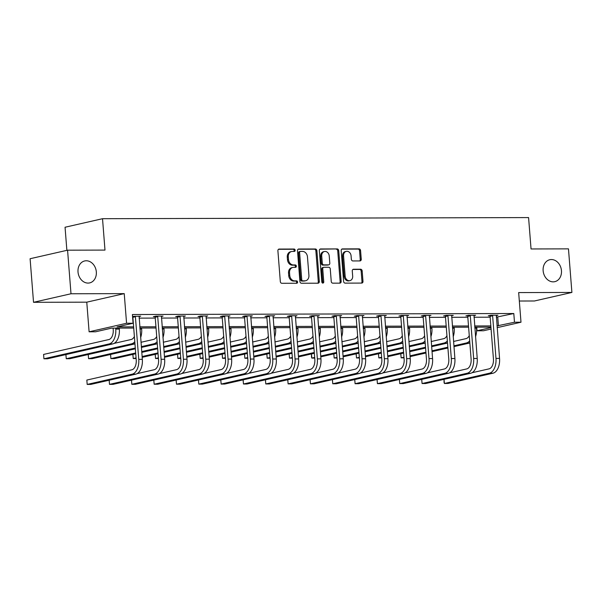 <?xml version="1.0" encoding="UTF-8"?>
<svg xmlns="http://www.w3.org/2000/svg" width="602" height="602" viewBox="0 0 602 602"><rect width="100%" height="100%" fill="white"/><g stroke="black" fill="none" stroke-linecap="round" stroke-linejoin="round"><path stroke-width="0.9" d="M543.139 270.719A11.257 9.083 77.2 0 0 554.796 281.668A11.257 9.083 77.2 0 0 561.455 270.674A11.257 9.083 77.2 0 0 549.792 259.725A11.257 9.083 77.2 0 0 543.139 270.719M78.012 271.953A11.257 9.083 77.2 0 0 89.675 282.902A11.257 9.083 77.2 0 0 96.328 271.901A11.257 9.083 77.2 0 0 84.671 260.952A11.257 9.083 77.2 0 0 78.012 271.953M295.168 250.229A1.212 0.978 77.2 0 0 294.092 249.032L279.17 249.07A1.723 1.392 77.2 0 0 277.898 250.786L280.321 281.585A1.723 1.392 77.2 0 0 281.864 283.294L296.786 283.256A1.212 0.978 77.2 0 0 296.598 280.863L294.664 280.863A5.523 4.455 77.2 0 1 289.743 275.4L289.539 272.834A5.523 4.455 77.2 0 1 292.805 267.438A5.523 4.455 77.2 0 1 293.603 267.348L295.537 267.341A1.212 0.978 77.2 0 0 295.349 264.948L293.415 264.955A5.523 4.455 77.2 0 1 288.486 259.485L288.29 256.919A5.523 4.455 77.2 0 1 291.556 251.523A5.523 4.455 77.2 0 1 292.354 251.433L294.28 251.425A1.212 0.978 77.2 0 0 295.168 250.229M293.829 251.433A1.212 0.978 77.2 0 0 293.084 249.266L278.485 249.303M296.334 283.256A1.212 0.978 77.2 0 0 295.59 281.089L293.656 281.096L294.664 280.863M295.078 267.341A1.212 0.978 77.2 0 0 294.333 265.181L292.399 265.181L293.415 264.955M33.531 302.309L30.1 258.725L67.567 250.184L70.998 293.761L33.531 302.309L86.771 302.166L89.104 331.8L126.57 323.259L133.08 323.244L117.029 326.901L133.621 326.856M519.323 301.023L534.433 300.985L571.9 292.444L518.661 292.58L520.993 322.22L497.132 327.661M67.567 250.184L104.989 250.086L102.521 218.707L528.579 217.578L531.047 248.957L568.469 248.859L571.9 292.444M359.981 260.922A1.723 1.392 77.2 0 0 361.253 259.214L360.568 250.567A1.723 1.392 77.2 0 0 359.033 248.859L342.455 248.904A1.723 1.392 77.2 0 0 341.183 250.62L343.607 281.42A1.723 1.392 77.2 0 0 345.149 283.128L361.719 283.083A1.723 1.392 77.2 0 0 362.991 281.367L362.171 270.93A1.723 1.392 77.2 0 0 360.636 269.222L353.54 269.245A1.723 1.392 77.2 0 0 352.268 270.96L352.674 276.137A4.62 3.725 77.2 0 1 349.943 280.645A4.62 3.725 77.2 0 1 345.157 276.152L343.561 255.88A4.62 3.725 77.2 0 1 346.293 251.365A4.62 3.725 77.2 0 1 351.079 255.858L351.342 259.236A1.723 1.392 77.2 0 0 352.885 260.944L359.981 260.922M86.771 302.166L124.238 293.625L70.998 293.761M124.238 293.625L126.57 323.259M496.304 317.179L513.799 313.522L132.395 314.53L133.08 323.244M513.799 313.522L514.484 322.236L520.993 322.22M316.878 250.688A1.723 1.392 77.2 0 0 315.343 248.98L298.765 249.017A1.723 1.392 77.2 0 0 297.493 250.733L299.916 281.533A1.723 1.392 77.2 0 0 301.459 283.241L318.037 283.203A1.723 1.392 77.2 0 0 319.308 281.488L316.878 250.688L315.869 250.914A1.723 1.392 77.2 0 0 314.327 249.205L298.08 249.251M320.61 248.965L337.188 248.919A1.723 1.392 77.2 0 1 338.723 250.628L341.146 281.427A1.723 1.392 77.2 0 1 339.882 283.143L332.786 283.158A1.723 1.392 77.2 0 1 331.243 281.45L330.265 268.959A1.723 1.392 77.2 0 0 328.722 267.258L324.019 267.265A1.723 1.392 77.2 0 0 322.747 268.981L323.771 281.984A1.212 0.978 77.2 0 1 321.807 281.992L319.338 250.68A1.723 1.392 77.2 0 1 320.61 248.965L320.121 249.07M102.521 218.707L65.054 227.247L66.875 250.342M133.719 328.067L111.663 328.128L95.613 331.785L89.104 331.8M491.082 329.038L483.526 330.761L477.017 330.776L490.969 327.593M476.731 327.164L477.017 330.776M490.931 327.127L474.76 327.164M468.604 327.179L452.433 327.225M446.278 327.24L430.106 327.285M423.951 327.3L407.78 327.345M401.624 327.36L385.453 327.405M379.305 327.42L363.126 327.458M356.978 327.48L340.807 327.518M334.652 327.533L318.481 327.578M312.325 327.593L296.154 327.638M289.998 327.654L273.827 327.699M267.672 327.714L251.501 327.759M245.345 327.774L229.174 327.812M223.018 327.834L206.847 327.872M200.692 327.887L184.521 327.932M178.365 327.947L162.194 327.992M156.038 328.007L139.867 328.052M496.989 325.9L514.484 322.236M139.777 326.841L155.948 326.796M162.104 326.781L178.275 326.743M184.43 326.72L200.601 326.683M206.749 326.668L222.928 326.623M229.076 326.608L245.247 326.562M251.403 326.547L267.574 326.502M273.729 326.487L289.901 326.442M296.056 326.427L312.227 326.389M318.383 326.367L334.554 326.329M340.709 326.314L356.881 326.269M363.036 326.254L379.207 326.209M385.363 326.194L401.534 326.149M407.689 326.133L423.861 326.088M430.016 326.073L446.187 326.036M452.335 326.013L468.506 325.975M474.662 325.96L490.833 325.915M497.749 317.179L498.433 325.893M139.092 318.127L155.263 318.082M161.411 318.067L177.59 318.022M183.738 318.007L199.909 317.961M206.065 317.946L222.236 317.909M228.391 317.886L244.562 317.848M250.718 317.833L266.889 317.788M273.045 317.773L289.216 317.728M295.371 317.713L311.543 317.668M317.698 317.653L333.869 317.608M340.025 317.593L356.196 317.555M362.351 317.532L378.523 317.495M384.678 317.48L400.849 317.435M406.997 317.42L423.176 317.374M429.324 317.359L445.495 317.314M451.651 317.299L467.822 317.254M473.977 317.239L490.148 317.194M489.862 315.809L488.252 315.809L490.781 315.23L497.937 315.215L496.236 315.606M467.536 315.862L465.925 315.869L468.454 315.29L475.61 315.275L473.909 315.659M445.209 315.922L443.599 315.93L446.135 315.35L453.283 315.335L451.583 315.719M422.882 315.982L421.272 315.99L423.808 315.41L430.964 315.395L429.256 315.779M400.556 316.042L398.945 316.05L401.481 315.471L408.638 315.448L406.929 315.839M378.229 316.103L376.619 316.103L379.155 315.531L386.311 315.508L384.603 315.899M355.902 316.163L354.3 316.163L356.828 315.591L363.984 315.568L362.276 315.96M333.576 316.223L331.973 316.223L334.501 315.644L341.658 315.629L339.949 316.02M311.249 316.276L309.646 316.283L312.175 315.704L319.331 315.689L317.63 316.073M288.922 316.336L287.32 316.343L289.848 315.764L297.004 315.749L295.304 316.133M266.596 316.396L264.993 316.404L267.521 315.824L274.678 315.802L272.977 316.193M244.277 316.456L242.666 316.456L245.195 315.884L252.351 315.862L250.65 316.253M221.95 316.517L220.34 316.517L222.868 315.945L230.024 315.922L228.324 316.313M199.623 316.577L198.013 316.577L200.549 315.997L207.698 315.982L205.997 316.374M177.297 316.629L175.686 316.637L178.222 316.058L185.378 316.042L183.67 316.426M154.97 316.69L153.359 316.697L155.895 316.118L163.052 316.103L161.344 316.486M132.545 316.411L140.725 316.155L139.017 316.547M291.556 251.523L290.54 251.756A5.523 4.455 77.2 0 0 287.274 257.152L288.29 256.919M292.399 265.181A5.523 4.455 77.2 0 1 287.478 259.718L287.274 257.152M292.805 267.438L291.797 267.672A5.523 4.455 77.2 0 0 288.524 273.067L289.539 272.834M293.656 281.096A5.523 4.455 77.2 0 1 288.727 275.633L288.524 273.067M317.705 283.203A1.723 1.392 77.2 0 0 318.292 281.713L315.869 250.914M300.496 251.41A1.212 0.978 77.2 0 0 299.608 252.614L301.737 279.652A1.212 0.978 77.2 0 0 302.814 280.848L304.853 280.841A5.523 4.455 77.2 0 0 305.65 280.75A5.523 4.455 77.2 0 0 308.916 275.355L307.464 256.873A5.523 4.455 77.2 0 0 302.535 251.41L300.496 251.41M299.487 251.644A1.212 0.978 77.2 0 0 298.6 252.84L299.608 252.614M305.65 280.75L304.635 280.976A5.523 4.455 77.2 0 1 303.837 281.066L301.805 281.074A1.212 0.978 77.2 0 1 300.722 279.877L298.6 252.84M319.925 249.19L337.188 248.919M339.551 283.143A1.723 1.392 77.2 0 0 340.138 281.661L337.714 250.861A1.723 1.392 77.2 0 0 336.172 249.153M323.003 267.499A1.723 1.392 77.2 0 0 321.731 269.214L322.755 282.218L323.771 281.984M322.506 283.106A1.212 0.978 77.2 0 0 322.755 282.218M329.241 256A4.62 3.725 77.2 0 0 324.455 251.508A4.62 3.725 77.2 0 0 321.724 256.023L322.288 263.164A1.723 1.392 77.2 0 0 323.831 264.872L328.534 264.857A1.723 1.392 77.2 0 0 329.806 263.142L329.241 256M324.455 251.508L323.447 251.741A4.62 3.725 77.2 0 0 320.715 256.249L321.724 256.023M328.007 264.978A1.723 1.392 77.2 0 1 327.518 265.091L322.815 265.106A1.723 1.392 77.2 0 1 321.272 263.398L320.715 256.249M346.293 251.365L345.285 251.598A4.62 3.725 77.2 0 0 342.553 256.106L343.561 255.88M349.943 280.645L348.934 280.878A4.62 3.725 77.2 0 1 344.148 276.386L342.553 256.106M361.396 283.083A1.723 1.392 77.2 0 0 361.983 281.601L361.162 271.163A1.723 1.392 77.2 0 0 359.62 269.455L352.855 269.47M359.65 260.929A1.723 1.392 77.2 0 0 360.237 259.439L359.56 250.801A1.723 1.392 77.2 0 0 358.017 249.093L341.77 249.138M113.101 328.12L113.229 329.685A8.789 5.109 89.8 0 1 108.849 339.551L43.585 354.435L43.931 358.792L109.195 343.915A13.191 7.66 -90.2 0 0 115.757 329.106L115.682 328.113M43.585 354.435L43.931 358.792L47.505 358.784L112.77 343.9A13.191 7.66 -90.2 0 0 119.339 329.098L119.256 328.105M135.172 316.17L135.397 316.72L132.869 317.299L136.225 359.928A8.789 5.109 89.8 0 1 131.846 369.801L86.838 380.065L87.177 384.422L132.192 374.158A13.191 7.66 -90.2 0 0 138.753 359.356L135.397 316.72M86.838 380.065L87.177 384.422L90.759 384.415L135.766 374.151A13.191 7.66 -90.2 0 0 142.335 359.341L139.115 316.163M132.869 317.299L132.553 316.524M140.627 337.632A13.191 7.66 -90.2 0 0 141.666 329.038L141.583 328.045M134.381 336.503A8.789 5.109 89.8 0 1 131.176 339.498L114.102 343.388M65.927 354.578L66.258 358.732L65.896 354.586M134.961 343.877L69.832 358.724L66.258 358.732L131.522 343.855A13.191 7.66 -90.2 0 0 134.788 341.718M162.946 337.572A13.191 7.66 -90.2 0 0 163.992 328.978L163.91 327.985M156.708 336.443A8.789 5.109 89.8 0 1 153.502 339.438L140.988 342.29M88.253 354.525L88.584 358.672L88.223 354.533M135.352 348.814L92.159 358.664L88.584 358.672L135.284 348.024M141.335 346.647L153.849 343.795A13.191 7.66 -90.2 0 0 157.114 341.658M141.395 347.437L157.288 343.817M157.498 316.118L157.724 316.66L155.196 317.239L158.552 359.876A8.789 5.109 89.8 0 1 154.172 369.741L137.098 373.639M109.18 380.216L109.504 384.362L154.518 374.098A13.191 7.66 -90.2 0 0 161.08 359.296L157.724 316.66M109.143 380.223L109.504 384.362L113.086 384.354L158.093 374.09A13.191 7.66 -90.2 0 0 164.662 359.289L161.441 316.103M155.196 317.239L154.834 316.359M179.825 316.058L180.051 316.599L177.522 317.179L180.878 359.815A8.789 5.109 89.8 0 1 176.499 369.681L159.425 373.579M131.507 380.155L131.83 384.302L176.845 374.045A13.191 7.66 -90.2 0 0 183.407 359.236L180.051 316.599M131.469 380.163L131.83 384.302L135.412 384.294L180.419 374.03A13.191 7.66 -90.2 0 0 186.981 359.228L183.768 316.042M177.522 317.179L177.161 316.298M185.273 337.511A13.191 7.66 -90.2 0 0 186.311 328.918L186.236 327.932M179.035 336.383A8.789 5.109 89.8 0 1 175.829 339.377L163.315 342.229M110.58 354.465L110.911 358.611L110.55 354.473M135.736 353.758L114.485 358.604L110.911 358.611L135.676 352.968M141.726 351.591L157.611 347.964M163.661 346.586L176.168 343.734A13.191 7.66 -90.2 0 0 179.441 341.597M141.786 352.381L157.671 348.761M163.721 347.377L179.614 343.757L176.168 343.734M202.152 315.997L202.377 316.547L199.849 317.119L203.205 359.755A8.789 5.109 89.8 0 1 198.826 369.628L181.751 373.518M153.834 380.095L154.157 384.242L199.164 373.985A13.191 7.66 -90.2 0 0 205.733 359.176L202.377 316.547M153.796 380.103L154.157 384.242L157.732 384.234L202.746 373.977A13.191 7.66 -90.2 0 0 209.308 359.168L206.095 315.982M199.849 317.119L199.488 316.246M207.6 337.459A13.191 7.66 -90.2 0 0 208.638 328.858L208.563 327.872M201.354 336.322A8.789 5.109 89.8 0 1 198.156 339.317L185.642 342.169M132.907 354.405L133.238 358.551L132.869 354.412M136.112 358.544L133.238 358.551L136.067 357.912M142.11 356.527L158.002 352.907M164.045 351.53L179.938 347.903M185.988 346.526L198.494 343.674A13.191 7.66 -90.2 0 0 201.768 341.537M142.177 357.325L158.063 353.698M164.113 352.32L179.998 348.701M186.048 347.316L201.941 343.697M224.478 315.937L224.704 316.486L222.176 317.058L225.524 359.695A8.789 5.109 89.8 0 1 221.152 369.568L204.078 373.458M176.153 380.035L176.484 384.189L221.491 373.925A13.191 7.66 -90.2 0 0 228.06 359.116L224.704 316.486M176.123 380.043L176.484 384.189L180.058 384.174L225.073 373.917A13.191 7.66 -90.2 0 0 231.635 359.108L228.421 315.93M222.176 317.058L221.814 316.185M229.926 337.398A13.191 7.66 -90.2 0 0 230.965 328.797L230.89 327.812M223.681 336.262A8.789 5.109 89.8 0 1 220.482 339.257L207.968 342.109M155.233 354.345L155.557 358.499L155.196 354.352M158.439 358.491L155.557 358.499L158.394 357.851M164.436 356.474L180.329 352.847M186.372 351.47L202.264 347.851M208.315 346.466L220.821 343.614A13.191 7.66 -90.2 0 0 224.094 341.484M164.496 357.264L180.389 353.637M186.439 352.26L202.325 348.641M208.375 347.264L224.26 343.637M246.805 315.877L247.031 316.426L244.495 317.006L247.851 359.635A8.789 5.109 89.8 0 1 243.479 369.508L226.405 373.398M198.479 379.975L198.81 384.129L243.818 373.865A13.191 7.66 -90.2 0 0 250.387 359.063L247.031 316.426M198.449 379.982L198.81 384.129L202.385 384.121L247.399 373.857A13.191 7.66 -90.2 0 0 253.961 359.048L250.748 315.869M244.495 317.006L244.141 316.125M252.253 337.338A13.191 7.66 -90.2 0 0 253.291 328.745L253.216 327.751M246.007 336.202A8.789 5.109 89.8 0 1 242.809 339.197L230.295 342.049M177.56 354.285L177.883 358.438L177.522 354.292M180.766 358.431L177.883 358.438L180.713 357.791M186.763 356.414L202.656 352.787M208.698 351.41L224.591 347.79M230.634 346.413L243.148 343.561A13.191 7.66 -90.2 0 0 246.421 341.424M186.823 357.204L202.716 353.585M208.766 352.2L224.651 348.581M230.701 347.203L246.587 343.576M269.132 315.817L269.357 316.366L266.821 316.945L270.178 359.575A8.789 5.109 89.8 0 1 265.806 369.447L248.731 373.338M220.806 379.915L221.137 384.068L266.144 373.804A13.191 7.66 -90.2 0 0 272.714 359.003L269.357 316.366M220.776 379.922L221.137 384.068L224.712 384.061L269.726 373.797A13.191 7.66 -90.2 0 0 276.288 358.988L273.075 315.809M266.821 316.945L266.46 316.065M274.58 337.278A13.191 7.66 -90.2 0 0 275.618 328.684L275.543 327.691M268.334 336.149A8.789 5.109 89.8 0 1 265.128 339.137L252.622 341.996M199.887 354.224L200.21 358.378L199.849 354.232M203.092 358.371L200.21 358.378L203.04 357.731M209.09 356.354L224.982 352.734M231.025 351.35L246.918 347.73M252.96 346.353L265.474 343.501A13.191 7.66 -90.2 0 0 268.748 341.364M209.15 357.144L225.043 353.524M231.085 352.147L246.978 348.52M253.028 347.143L268.913 343.524M291.458 315.757L291.684 316.306L289.148 316.885L292.504 359.522A8.789 5.109 89.8 0 1 288.125 369.387L271.058 373.278M243.133 379.862L243.464 384.008L288.471 373.744A13.191 7.66 -90.2 0 0 295.04 358.942L291.684 316.306M243.095 379.87L243.464 384.008L247.038 384.001L292.053 373.737A13.191 7.66 -90.2 0 0 298.615 358.935L295.401 315.749M289.148 316.885L288.787 316.005M296.906 337.218A13.191 7.66 -90.2 0 0 297.945 328.624L297.87 327.631M290.661 336.089A8.789 5.109 89.8 0 1 287.455 339.084L274.948 341.936M222.213 354.172L222.537 358.318L222.176 354.179M225.419 358.31L222.537 358.318L225.366 357.671M231.416 356.294L247.302 352.674M253.352 351.297L269.245 347.67M275.287 346.293L287.801 343.441A13.191 7.66 -90.2 0 0 291.075 341.304M231.477 357.084L247.369 353.464M253.412 352.087L269.305 348.46M275.355 347.083L291.24 343.464M313.785 315.704L314.011 316.246L311.475 316.825L314.831 359.462A8.789 5.109 89.8 0 1 310.451 369.327L293.385 373.225M265.459 379.802L265.783 383.948L310.798 373.691A13.191 7.66 -90.2 0 0 317.359 358.882L314.011 316.246M265.422 379.809L265.783 383.948L269.365 383.941L314.372 373.676A13.191 7.66 -90.2 0 0 320.941 358.875L317.721 315.689M311.475 316.825L311.114 315.945M319.233 337.158A13.191 7.66 -90.2 0 0 320.272 328.564L320.189 327.571M312.987 336.029A8.789 5.109 89.8 0 1 309.782 339.024L297.275 341.876M244.54 354.111L244.863 358.258L244.502 354.119M247.746 358.25L244.863 358.258L247.693 357.611M253.743 356.233L269.628 352.614M275.678 351.237L291.571 347.61M297.614 346.233L310.128 343.381A13.191 7.66 -90.2 0 0 313.401 341.244M253.803 357.031L269.696 353.404M275.739 352.027L291.631 348.407M297.674 347.023L313.567 343.403M341.56 337.105A13.191 7.66 -90.2 0 0 342.598 328.504L342.515 327.518M335.314 335.969A8.789 5.109 89.8 0 1 332.108 338.964L319.602 341.816M266.867 354.051L267.19 358.198L266.829 354.059M270.072 358.19L267.19 358.198L270.02 357.558M276.07 356.173L291.955 352.554M298.005 351.177L313.898 347.55M319.94 346.173L332.454 343.321A13.191 7.66 -90.2 0 0 335.72 341.183M276.13 356.971L292.023 353.344M298.065 351.967L313.958 348.347M320.001 346.963L335.893 343.343L332.454 343.321M363.886 337.045A13.191 7.66 -90.2 0 0 364.925 328.444L364.842 327.458M357.641 335.908A8.789 5.109 89.8 0 1 354.435 338.903L341.921 341.755M289.186 353.991L289.517 358.145L289.156 353.999M292.399 358.137L289.517 358.145L292.346 357.498M298.396 356.121L314.282 352.494M320.332 351.116L336.217 347.497M342.267 346.112L354.781 343.26A13.191 7.66 -90.2 0 0 358.047 341.131M298.457 356.911L314.342 353.284M320.392 351.907L336.285 348.287M342.327 346.91L358.22 343.283M386.213 336.985A13.191 7.66 -90.2 0 0 387.252 328.391L387.169 327.398M379.967 335.848A8.789 5.109 89.8 0 1 376.762 338.843L364.248 341.695M314.726 358.077L311.844 358.085L311.497 357.069L311.482 353.938L311.844 358.085L314.673 357.438M320.715 356.06L336.608 352.433M342.658 351.056L358.544 347.437M364.594 346.06L377.108 343.2A13.191 7.66 -90.2 0 0 380.374 341.071M320.783 356.851L336.668 353.231M342.719 351.846L358.611 348.227M364.654 346.85L380.547 343.223M408.532 336.924A13.191 7.66 -90.2 0 0 409.571 328.331L409.495 327.337M402.294 335.796A8.789 5.109 89.8 0 1 399.088 338.783L386.574 341.643M333.839 353.871L334.17 358.024L333.809 353.878M337.045 358.017L334.17 358.024L337 357.377M343.042 356L358.935 352.381M364.985 350.996L380.87 347.377M386.92 346L399.435 343.148A13.191 7.66 -90.2 0 0 402.7 341.01M343.11 356.79L358.995 353.171M365.045 351.794L380.938 348.167M386.981 346.79L402.873 343.17M430.859 336.864A13.191 7.66 -90.2 0 0 431.897 328.271L431.822 327.277M424.621 335.735A8.789 5.109 89.8 0 1 421.415 338.73L408.901 341.582M356.166 353.81L356.497 357.964L356.136 353.825M359.371 357.957L356.497 357.964L359.326 357.317M365.369 355.94L381.262 352.32M387.312 350.936L403.197 347.316M409.247 345.939L421.754 343.087A13.191 7.66 -90.2 0 0 425.027 340.95M365.437 356.73L381.322 353.111M387.372 351.734L403.257 348.106M409.307 346.729L425.2 343.11M336.112 315.644L336.33 316.185L333.801 316.765L337.158 359.402A8.789 5.109 89.8 0 1 332.778 369.274L315.711 373.165M287.786 379.742L288.11 383.888L333.124 373.631A13.191 7.66 -90.2 0 0 339.686 358.822L336.33 316.185M287.748 379.749L288.11 383.888L291.692 383.88L336.699 373.624A13.191 7.66 -90.2 0 0 343.268 358.815L340.047 315.629M333.801 316.765L333.44 315.884M358.438 315.583L358.657 316.133L356.128 316.705L359.484 359.341A8.789 5.109 89.8 0 1 355.105 369.214L338.031 373.105M310.113 379.681L310.436 383.835L355.451 373.571A13.191 7.66 -90.2 0 0 362.013 358.762L358.657 316.133M310.075 379.689L310.436 383.835L314.018 383.82L359.025 373.564A13.191 7.66 -90.2 0 0 365.595 358.754L362.374 315.576M356.128 316.705L355.767 315.832M380.757 315.523L380.983 316.073L378.455 316.644L381.811 359.281A8.789 5.109 89.8 0 1 377.431 369.154L360.357 373.044M332.439 379.621L332.763 383.775L377.778 373.511A13.191 7.66 -90.2 0 0 384.339 358.702L380.983 316.073M332.402 379.629L332.763 383.775L336.345 383.76L381.352 373.503A13.191 7.66 -90.2 0 0 387.921 358.694L384.701 315.516M378.455 316.644L378.094 315.772M403.084 315.463L403.31 316.012L400.781 316.592L404.138 359.221A8.789 5.109 89.8 0 1 399.758 369.094L382.684 372.984M354.766 379.561L355.09 383.715L400.104 373.451A13.191 7.66 -90.2 0 0 406.666 358.649L403.31 316.012M354.728 379.569L355.09 383.715L358.672 383.707L403.679 373.443A13.191 7.66 -90.2 0 0 410.248 358.634L407.027 315.456M400.781 316.592L400.42 315.711M425.411 315.403L425.637 315.952L423.108 316.532L426.464 359.161A8.789 5.109 89.8 0 1 422.085 369.034L405.011 372.924M377.093 379.508L377.416 383.655L422.423 373.39A13.191 7.66 -90.2 0 0 428.993 358.589L425.637 315.952M377.055 379.516L377.416 383.655L380.991 383.647L426.005 373.383A13.191 7.66 -90.2 0 0 432.567 358.581L429.354 315.395M423.108 316.532L422.747 315.651M447.737 315.35L447.963 315.892L445.435 316.471L448.783 359.108A8.789 5.109 89.8 0 1 444.411 368.973L427.337 372.871M399.419 379.448L399.743 383.594L444.75 373.338A13.191 7.66 -90.2 0 0 451.319 358.529L447.963 315.892M399.382 379.456L399.743 383.594L403.317 383.587L448.332 373.323A13.191 7.66 -90.2 0 0 454.894 358.521L451.681 315.335M445.435 316.471L445.074 315.591M453.186 336.804A13.191 7.66 -90.2 0 0 454.224 328.21L454.149 327.217M446.94 335.675A8.789 5.109 89.8 0 1 443.742 338.67L431.228 341.522M378.492 353.758L378.824 357.904L378.455 353.765M381.698 357.897L378.824 357.904L381.653 357.257M387.696 355.88L403.588 352.26M409.631 350.883L425.524 347.256M431.574 345.879L444.08 343.027A13.191 7.66 -90.2 0 0 447.354 340.89M387.756 356.67L403.649 353.05M409.699 351.673L425.584 348.046M431.634 346.669L447.527 343.05M470.064 315.29L470.29 315.832L467.754 316.411L471.11 359.048A8.789 5.109 89.8 0 1 466.738 368.921L449.664 372.811M421.739 379.388L422.07 383.534L467.077 373.278A13.191 7.66 -90.2 0 0 473.646 358.468L470.29 315.832M421.709 379.395L422.07 383.534L425.644 383.527L470.659 373.263A13.191 7.66 -90.2 0 0 477.22 358.461L474.007 315.275M467.754 316.411L467.4 315.531M475.512 336.751A13.191 7.66 -90.2 0 0 476.551 328.15L476.475 327.164M469.267 335.615A8.789 5.109 89.8 0 1 466.068 338.61L453.554 341.462M400.819 353.698L401.143 357.844L400.781 353.705M404.025 357.836L401.143 357.844L403.98 357.204M410.022 355.82L425.915 352.2M431.958 350.823L447.85 347.196M453.9 345.819L466.407 342.967A13.191 7.66 -90.2 0 0 469.68 340.83M410.082 356.617L425.975 352.99M432.025 351.613L447.911 347.994M453.961 346.609L469.846 342.989M492.391 315.23L492.617 315.779L490.081 316.351L493.437 358.988A8.789 5.109 89.8 0 1 489.065 368.86L471.991 372.751M489.403 373.217L492.985 373.21L447.971 383.466L444.396 383.482L444.05 382.466L444.035 379.335L444.396 383.482L489.403 373.217A13.191 7.66 -90.2 0 0 495.973 358.408L492.617 315.779M492.985 373.21A13.191 7.66 -90.2 0 0 499.547 358.401L496.334 315.222M490.081 316.351L489.719 315.478M293.084 249.266L294.092 249.032M295.59 281.089L296.598 280.863M294.333 265.181L295.349 264.948M287.478 259.718L288.486 259.485M288.727 275.633L289.743 275.4M278.681 249.183L279.17 249.07M318.292 281.713L319.308 281.488M298.276 249.13L298.765 249.017M314.327 249.205L315.343 248.98M300.722 279.877L301.737 279.652M301.805 281.074L302.814 280.848M303.837 281.066L304.853 280.841M337.714 250.861L338.723 250.628M340.138 281.661L341.146 281.427M321.731 269.214L322.747 268.981M321.272 263.398L322.288 263.164M322.815 265.106L323.831 264.872M327.518 265.091L328.534 264.857M344.148 276.386L345.157 276.152M353.05 269.357L353.54 269.245M359.62 269.455L360.636 269.222M361.162 271.163L362.171 270.93M361.983 281.601L362.991 281.367M341.966 249.017L342.455 248.904M358.017 249.093L359.033 248.859M359.56 250.801L360.568 250.567M360.237 259.439L361.253 259.214M115.757 329.106L119.339 329.098M109.195 343.915L112.77 343.9M138.753 359.356L142.335 359.341M132.192 374.158L135.766 374.151M139.95 329.038L141.666 329.038M131.522 343.855L134.961 343.84M162.277 328.985L163.992 328.978M153.849 343.795L157.28 343.787M161.08 359.296L164.662 359.289M154.518 374.098L158.093 374.09M183.407 359.236L186.981 359.228M176.845 374.045L180.419 374.03M184.603 328.925L186.311 328.918M205.733 359.176L209.308 359.168M199.164 373.985L202.746 373.977M206.922 328.865L208.638 328.858M198.494 343.674L201.933 343.667M228.06 359.116L231.635 359.108M221.491 373.925L225.073 373.917M229.249 328.805L230.965 328.797M220.821 343.614L224.26 343.607M250.387 359.063L253.961 359.048M243.818 373.865L247.399 373.857M251.576 328.745L253.291 328.745M243.148 343.561L246.587 343.546M272.714 359.003L276.288 358.988M266.144 373.804L269.726 373.797M273.902 328.684L275.618 328.684M265.474 343.501L268.913 343.486M295.04 358.942L298.615 358.935M288.471 373.744L292.053 373.737M296.229 328.632L297.945 328.624M287.801 343.441L291.24 343.433M317.359 358.882L320.941 358.875M310.798 373.691L314.372 373.676M318.556 328.572L320.272 328.564M310.128 343.381L313.567 343.373M340.882 328.511L342.598 328.504M363.209 328.451L364.925 328.444M354.781 343.26L358.22 343.253M385.536 328.391L387.252 328.391M377.108 343.2L380.547 343.193M407.863 328.331L409.571 328.331M399.435 343.148L402.866 343.132M430.189 328.278L431.897 328.271M421.754 343.087L425.193 343.08M339.686 358.822L343.268 358.815M333.124 373.631L336.699 373.624M362.013 358.762L365.595 358.754M355.451 373.571L359.025 373.564M384.339 358.702L387.921 358.694M377.778 373.511L381.352 373.503M406.666 358.649L410.248 358.634M400.104 373.451L403.679 373.443M428.993 358.589L432.567 358.581M422.423 373.39L426.005 373.383M451.319 358.529L454.894 358.521M444.75 373.338L448.332 373.323M452.508 328.218L454.224 328.21M444.08 343.027L447.519 343.02M473.646 358.468L477.22 358.461M467.077 373.278L470.659 373.263M474.835 328.158L476.551 328.15M466.407 342.967L469.846 342.959M495.973 358.408L499.547 358.401M299.314 251.666L300.323 251.433M322.755 267.529L323.771 267.296M327.774 265.061L328.782 264.827"/></g></svg>
